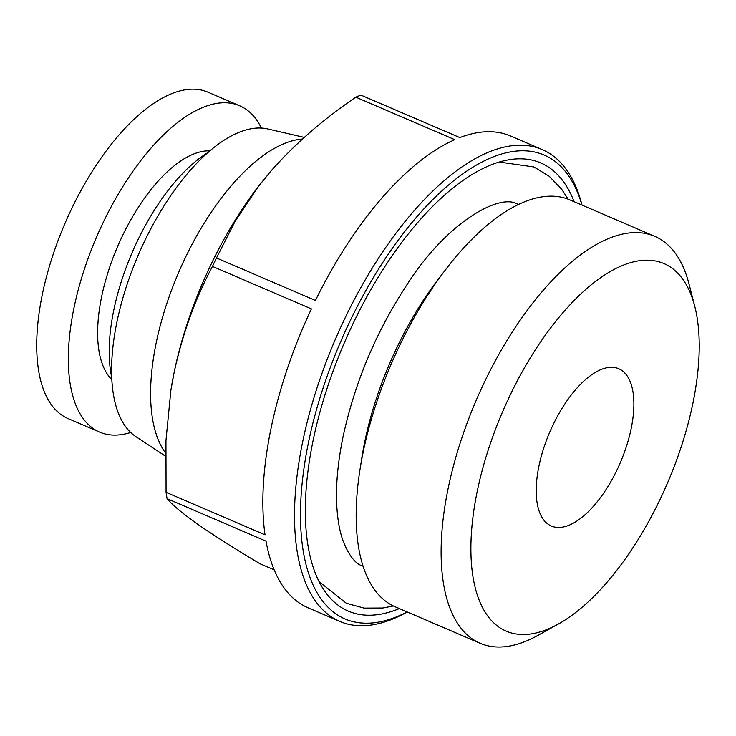 <?xml version="1.0" encoding="UTF-8"?>
<svg xmlns="http://www.w3.org/2000/svg" width="736" height="736" viewBox="0 0 736 736"><rect width="100%" height="100%" fill="white"/><g stroke="black" fill="none" stroke-linecap="round" stroke-linejoin="round"><path stroke-width="1.1" d="M538.872 466.394A85.569 38.419 -66.8 0 1 618.82 368.754A85.569 38.419 -66.8 0 1 631.212 428.361A85.569 38.419 -66.8 0 1 551.273 526.001A85.569 38.419 -66.8 0 1 538.872 466.394M130.668 432.492A177.56 79.718 -66.8 0 1 99.59 432.106L67.979 418.526A177.56 79.718 -66.8 0 1 42.246 294.851A177.56 79.718 -66.8 0 1 208.132 92.239L239.743 105.818A177.56 79.718 -66.8 0 1 261.418 128.092M99.59 432.106A177.56 79.718 -66.8 0 1 73.867 308.43A177.56 79.718 -66.8 0 1 239.743 105.818M477.121 491.832A200.017 89.801 113.2 0 0 558.256 624.082A200.017 89.801 113.2 0 0 692.972 402.923A200.017 89.801 113.2 0 0 694.756 306.286A200.017 89.801 113.2 0 0 588.009 287.5A200.017 89.801 113.2 0 0 477.121 491.832M694.756 306.286L688.924 283.654A221.416 99.406 113.2 0 0 654.865 236.394A221.416 99.406 113.2 0 0 448.022 489.044A221.416 99.406 113.2 0 0 480.102 643.273A221.416 99.406 113.2 0 0 537.823 635.435L558.256 624.082M654.865 236.394L569.922 199.907A221.416 99.406 113.2 0 0 523.857 202.087A221.416 99.406 113.2 0 0 446.09 269.008A221.416 99.406 113.2 0 0 363.078 452.557A221.416 99.406 113.2 0 0 360.014 469.402A221.416 99.406 113.2 0 0 395.158 606.786L480.102 643.273M111.798 379.509A126.215 56.672 -66.8 0 1 101.568 297.013A126.215 56.672 -66.8 0 1 209.999 150.88M446.09 269.008L438.481 278.926A196.816 88.366 113.2 0 0 364.688 442.078A196.816 88.366 113.2 0 0 361.965 457.056L360.014 469.402M111.688 377.182A144.403 64.832 -66.8 0 1 113.712 310.482A144.403 64.832 -66.8 0 1 208.233 152.407M165.508 456.2L135.801 436.586A167.928 75.394 -66.8 0 1 116.822 322.506A167.928 75.394 -66.8 0 1 267.922 128.993L304.244 137.411M165.563 453.054A176.484 79.24 -66.8 0 1 156.115 343.27A176.484 79.24 -66.8 0 1 302.45 139.03M407.238 611.975L406.64 612.306A256.708 115.258 -66.8 0 1 339.71 621.386A256.708 115.258 -66.8 0 1 302.514 442.575A256.708 115.258 -66.8 0 1 542.34 149.647A256.708 115.258 -66.8 0 1 581.826 204.433L582.001 205.096M542.34 149.647L510.72 136.068A256.708 115.258 113.2 0 0 459.825 137.586L360.87 95.091A256.708 115.258 113.2 0 0 355.819 97.17C323.316 119.223 295.026 143.851 270.949 171.037L258.63 186.144L235.078 221.361L216.485 257.977A256.708 115.258 113.2 0 0 212.446 266.395L311.402 308.89A256.708 115.258 113.2 0 0 270.903 428.996A256.708 115.258 113.2 0 0 265.024 534.824L166.069 492.329A256.708 115.258 113.2 0 0 167.081 498.658L266.036 541.162A256.708 115.258 113.2 0 0 308.099 607.807L339.71 621.386M167.081 498.658C172.5 505.089 182.914 513.774 198.352 524.685C214.544 535.928 235.106 548.955 260.038 563.776L274.16 569.848M407.174 611.947A252.43 113.335 -66.8 0 1 308.338 443.127A252.43 113.335 -66.8 0 1 446.439 186.834A252.43 113.335 -66.8 0 1 581.937 205.068M399.326 608.58A243.874 109.498 -66.8 0 1 323.242 588.929A243.874 109.498 -66.8 0 1 312.956 441.223A243.874 109.498 -66.8 0 1 507.463 160.043A243.874 109.498 -66.8 0 1 574.089 201.701M170.568 392.325A224.618 100.85 -66.8 0 1 170.945 389.914A224.618 100.85 -66.8 0 1 174.055 372.821A224.618 100.85 -66.8 0 1 258.262 186.613A224.618 100.85 -66.8 0 1 259.78 184.653M166.069 492.329L165.95 440.68L170.881 390.319L174.055 372.821C182.316 334.558 195.114 299.083 212.446 266.395M216.485 257.977L315.44 300.481A256.708 115.258 113.2 0 1 454.774 139.674L355.819 97.17M568.109 199.18L561.844 189.492L549.212 176.263L533.858 166.952L499.256 162.058M363.023 566.214L362.471 565.975C354.964 563.601 348.321 554.769 342.562 539.479C338.956 528.807 336.95 515.485 336.545 499.523C336.168 480.847 338.284 460.166 342.902 437.488C354.642 382.794 376.068 331.77 407.174 284.4C447.562 221.14 500.517 192.786 517.822 204.304L518.374 204.544M319.056 581.596L346.435 603.318L364.108 608.102L382.775 608.01L393.383 605.976M258.262 186.613L258.63 186.134"/></g></svg>
